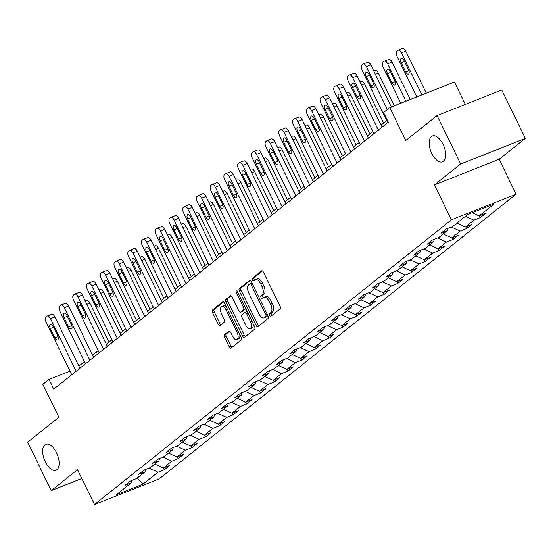 <?xml version="1.0" encoding="UTF-8"?>
<svg xmlns="http://www.w3.org/2000/svg" width="553" height="553" viewBox="0 0 553 553"><rect width="100%" height="100%" fill="white"/><g stroke="black" fill="none" stroke-linecap="round" stroke-linejoin="round"><path stroke-width="0.83" d="M269.705 315.348A1.493 0.747 -111.6 0 0 270.859 316.254A1.493 0.747 -111.6 0 0 270.963 316.198L280.143 308.871A2.136 1.071 -111.6 0 0 280.081 306.279L263.394 272.069A2.136 1.071 -111.6 0 0 261.742 270.776A2.136 1.071 -111.6 0 0 261.604 270.859L252.417 278.18A1.493 0.747 -111.6 0 0 252.465 279.998A1.493 0.747 -111.6 0 0 253.62 280.903A1.493 0.747 -111.6 0 0 253.716 280.841L254.905 279.894A6.823 3.422 -111.6 0 1 255.362 279.631A6.823 3.422 -111.6 0 1 260.636 283.772L262.032 286.62A6.823 3.422 -111.6 0 1 262.233 294.908L261.044 295.862A1.493 0.747 -111.6 0 0 261.085 297.673A1.493 0.747 -111.6 0 0 262.24 298.579A1.493 0.747 -111.6 0 0 262.336 298.516L263.525 297.569A6.823 3.422 -111.6 0 1 263.981 297.307A6.823 3.422 -111.6 0 1 269.263 301.447L270.652 304.302A6.823 3.422 -111.6 0 1 270.852 312.59L269.664 313.537A1.493 0.747 -111.6 0 0 269.705 315.348M263.981 297.307L265.73 296.615A6.823 3.422 -111.6 0 1 271.005 300.756L272.401 303.604A6.823 3.422 -111.6 0 1 272.601 311.892L271.412 312.839A1.493 0.747 -111.6 0 0 271.454 314.657A1.493 0.747 -111.6 0 0 271.986 315.376M262.433 270.894L254.166 277.488A1.493 0.747 -111.6 0 0 254.214 279.306A1.493 0.747 -111.6 0 0 254.746 280.025M255.362 279.631L257.104 278.94A6.823 3.422 -111.6 0 1 262.385 283.081L263.774 285.929A6.823 3.422 -111.6 0 1 263.975 294.217L262.793 295.164A1.493 0.747 -111.6 0 0 262.834 296.982A1.493 0.747 -111.6 0 0 263.366 297.701M56.537 452.776A13.908 6.975 -111.6 0 0 45.781 444.335A13.908 6.975 -111.6 0 0 45.263 461.762A13.908 6.975 -111.6 0 0 56.026 470.195A13.908 6.975 -111.6 0 0 56.537 452.776M443.064 144.437A13.908 6.975 -111.6 0 0 432.308 136.003A13.908 6.975 -111.6 0 0 431.796 153.43A13.908 6.975 -111.6 0 0 442.552 161.863A13.908 6.975 -111.6 0 0 443.064 144.437M224.477 334.662A2.136 1.071 -111.6 0 0 224.539 337.254L229.219 346.855A2.136 1.071 -111.6 0 0 230.871 348.148A2.136 1.071 -111.6 0 0 231.009 348.065L241.212 339.929A2.136 1.071 -111.6 0 0 241.143 337.337L224.463 303.127A2.136 1.071 -111.6 0 0 222.811 301.834A2.136 1.071 -111.6 0 0 222.665 301.917L212.47 310.053A2.136 1.071 -111.6 0 0 212.532 312.639L218.186 324.238A2.136 1.071 -111.6 0 0 219.838 325.53A2.136 1.071 -111.6 0 0 219.976 325.447L224.345 321.964A2.136 1.071 -111.6 0 0 224.283 319.371L221.476 313.627A5.703 2.862 -111.6 0 1 221.684 306.48A5.703 2.862 -111.6 0 1 226.101 309.936L237.085 332.457A5.703 2.862 -111.6 0 1 236.878 339.611A5.703 2.862 -111.6 0 1 232.46 336.148L230.629 332.394A2.136 1.071 -111.6 0 0 228.983 331.102A2.136 1.071 -111.6 0 0 228.838 331.185L224.477 334.662L226.225 333.971A2.136 1.071 -111.6 0 0 226.288 336.563L230.967 346.157A2.136 1.071 -111.6 0 0 231.928 347.332M460.677 164.006L434.444 184.937L499.11 159.319L525.35 138.388L460.677 164.006L437.07 115.598L405.812 140.531L389.754 107.614L383.595 112.529L388.317 122.213L53.738 389.112L49.017 379.427L42.851 384.342L58.908 417.259L27.65 442.193L51.263 490.601L81.803 478.504M434.444 184.937L451.442 219.79L94.501 504.53L77.496 469.67L51.263 490.601M256.094 325.413A2.136 1.071 -111.6 0 0 257.746 326.705A2.136 1.071 -111.6 0 0 257.892 326.623L268.087 318.487A2.136 1.071 -111.6 0 0 268.025 315.901L251.339 281.684A2.136 1.071 -111.6 0 0 249.686 280.392A2.136 1.071 -111.6 0 0 249.548 280.475L239.345 288.611A2.136 1.071 -111.6 0 0 239.414 291.203L256.094 325.413L257.843 324.722A2.136 1.071 -111.6 0 0 258.804 325.897M254.65 329.208L244.447 337.344A2.136 1.071 -111.6 0 1 244.308 337.427A2.136 1.071 -111.6 0 1 242.656 336.134L225.97 301.924A2.136 1.071 -111.6 0 1 225.907 299.332L230.276 295.848A2.136 1.071 -111.6 0 1 230.414 295.765A2.136 1.071 -111.6 0 1 232.066 297.058L238.834 310.938A2.136 1.071 -111.6 0 0 240.479 312.231A2.136 1.071 -111.6 0 0 240.624 312.148L243.52 309.839A2.136 1.071 -111.6 0 0 243.458 307.247L236.407 292.8A1.493 0.747 -111.6 0 1 236.463 290.933A1.493 0.747 -111.6 0 1 237.624 291.839L254.587 326.616A2.136 1.071 -111.6 0 1 254.65 329.208M437.07 115.598L501.737 89.98L525.35 138.388M451.442 219.79L516.108 194.172L159.167 478.905L94.501 504.53M163.501 467.893L164.372 469.67L169.653 465.453L163.273 467.983L171.727 461.237L178.107 458.714L183.389 454.497L177.008 457.027L185.462 450.28L191.843 447.757L197.124 443.541L190.744 446.071L199.198 439.324L205.578 436.801L210.859 432.584L204.479 435.114L212.933 428.368L219.313 425.845L224.594 421.628L218.214 424.158L226.668 417.411L233.048 414.881L238.329 410.672L231.949 413.195L240.403 406.455L246.783 403.925L252.064 399.715L245.684 402.238L254.138 395.499L260.518 392.969L265.799 388.759L259.419 391.282L267.873 384.542L274.253 382.012L279.535 377.803L273.154 380.326L281.608 373.586L287.989 371.056L293.27 366.846L286.889 369.369L295.343 362.63L301.724 360.1L307.005 355.883L300.625 358.413L309.079 351.673L315.459 349.143L320.74 344.927L314.36 347.457L322.814 340.717L329.194 338.187L334.475 333.971L328.095 336.501L336.549 329.761L342.929 327.231L348.21 323.014L341.83 325.544L350.284 318.798L356.664 316.275L361.945 312.058L355.565 314.588L364.019 307.841L370.399 305.318L375.681 301.102L369.3 303.632L377.754 296.885L384.135 294.362L389.416 290.145L383.035 292.675L391.489 285.929L397.87 283.406L403.151 279.189L396.771 281.719L405.225 274.972L411.605 272.449L416.886 268.233L410.513 270.763L418.96 264.016L425.34 261.486L430.621 257.276L424.248 259.799L432.695 253.06L439.075 250.53L444.363 246.32L437.983 248.843L446.43 242.103L452.81 239.573L458.098 235.364L451.718 237.887L460.165 231.147L466.545 228.617L471.833 224.407L465.453 226.93L473.9 220.191L480.281 217.661L485.569 213.451L479.188 215.974L494.154 204.036L467.589 214.557L452.617 226.502L446.236 229.025L440.955 233.242L447.336 230.712L448.075 228.299M164.372 469.67L157.992 472.193L143.02 484.138L116.455 494.659L131.42 482.721L125.04 485.251L130.328 481.034L136.709 478.504L145.156 471.764L138.775 474.294L144.063 470.078L150.444 467.548L158.891 460.808L152.51 463.338L157.799 459.121L164.179 456.591L172.626 449.852L166.253 452.375L171.534 448.165L177.914 445.635L186.361 438.895L179.988 441.418L185.269 437.209L191.649 434.679L200.096 427.939L193.723 430.462L199.004 426.252L205.384 423.722L213.838 416.983L207.458 419.506L212.739 415.296L219.119 412.766L227.573 406.026L221.193 408.549L226.474 404.34L232.854 401.81L241.308 395.063L234.928 397.593L240.209 393.377L246.59 390.853L255.044 384.107L248.663 386.637L253.945 382.42L260.325 379.897L268.779 373.151L262.399 375.681L267.68 371.464L274.06 368.941L282.514 362.194L276.134 364.724L281.415 360.508L287.795 357.985L296.249 351.238L289.869 353.768L295.15 349.551L301.53 347.028L309.984 340.282L303.604 342.812L308.885 338.595L315.265 336.065L323.719 329.325L317.339 331.855L322.62 327.639L329 325.109L337.454 318.369L331.074 320.899L336.355 316.682L342.736 314.152L351.19 307.413L344.809 309.943L350.09 305.726L356.471 303.196L364.925 296.456L358.544 298.979L363.826 294.77L370.206 292.24L378.66 285.5L372.28 288.023L377.561 283.813L383.941 281.283L392.395 274.544L386.015 277.067L391.296 272.857L397.676 270.327L406.13 263.587L399.75 266.111L405.031 261.901L411.411 259.371L419.865 252.631L413.485 255.154L418.766 250.944L425.146 248.415L433.6 241.668L427.22 244.198L432.501 239.981L438.882 237.458L447.336 230.712M154.805 464.071L163.273 467.983M162.824 457.131L171.727 461.237M145.156 471.764L145.895 469.352M168.541 453.114L177.008 457.027M176.559 446.174L185.462 450.28M158.891 460.808L159.63 458.396M182.276 442.158L190.744 446.071M190.294 435.211L199.198 439.324M172.626 449.852L173.366 447.439M196.011 431.202L204.479 435.114M204.036 424.255L212.933 428.368M186.361 438.895L187.101 436.483M209.746 420.245L218.214 424.158M217.771 413.298L226.668 417.411M200.096 427.939L200.836 425.527M223.481 409.282L231.949 413.195M231.507 402.342L240.403 406.455M213.838 416.983L214.571 414.563M237.216 398.326L245.684 402.238M245.242 391.386L254.138 395.499M227.573 406.026L228.306 403.607M250.951 387.37L259.419 391.282M258.977 380.429L267.873 384.542M241.308 395.063L242.041 392.651M264.687 376.413L273.154 380.326M272.712 369.473L281.608 373.586M255.044 384.107L255.776 381.694M278.422 365.457L286.889 369.369M286.447 358.517L295.343 362.63M268.779 373.151L269.511 370.738M292.157 354.501L300.625 358.413M300.182 347.561L309.079 351.673M282.514 362.194L283.247 359.782M305.892 343.544L314.36 347.457M313.917 336.604L322.814 340.717M296.249 351.238L296.982 348.825M319.627 332.588L328.095 336.501M327.653 325.648L336.549 329.761M309.984 340.282L310.717 337.869M333.362 321.632L341.83 325.544M341.388 314.692L350.284 318.798M323.719 329.325L324.452 326.913M347.097 310.675L355.565 314.588M355.123 303.735L364.019 307.841M337.454 318.369L338.194 315.957M360.833 299.719L369.3 303.632M368.858 292.779L377.754 296.885M351.19 307.413L351.929 305M374.568 288.763L383.035 292.675M382.593 281.816L391.489 285.929M364.925 296.456L365.664 294.044M388.303 277.806L396.771 281.719M396.328 270.859L405.225 274.972M378.66 285.5L379.399 283.088M402.038 266.843L410.513 270.763M410.063 259.903L418.96 264.016M392.395 274.544L393.135 272.131M415.773 255.887L424.248 259.799M423.798 248.947L432.695 253.06M406.13 263.587L406.87 261.168M429.508 244.931L437.983 248.843M437.534 237.99L446.43 242.103M419.865 252.631L420.605 250.212M443.25 233.974L451.718 237.887M451.269 227.034L460.165 231.147M433.6 241.668L434.34 239.255M456.985 223.018L465.453 226.93M465.432 216.278L473.9 220.191M472.186 212.739L479.188 215.974M465.35 104.393L454.428 81.996L389.754 107.614M499.11 159.319L516.108 194.172M69.989 371.118L49.017 379.427M386.644 120.63L381.065 125.075M372.909 131.586L367.33 136.038M359.174 142.543L353.595 146.994M345.438 153.499L339.853 157.951M331.703 164.455L326.118 168.907M317.968 175.412L312.383 179.863M304.233 186.368L298.648 190.82M290.498 197.324L284.913 201.776M276.756 208.281L271.177 212.732M263.021 219.237L257.442 223.689M249.285 230.193L243.707 234.645M235.55 241.149L229.972 245.601M221.815 252.106L216.237 256.557M208.08 263.069L202.502 267.514M194.345 274.025L188.767 278.47M180.61 284.982L175.031 289.433M166.875 295.938L161.296 300.39M153.14 306.894L147.561 311.346M139.404 317.851L133.826 322.302M125.669 328.807L120.091 333.259M111.934 339.763L106.356 344.215M98.199 350.72L92.621 355.171M84.464 361.676L78.885 366.127M137.324 478.013L143.02 484.138M149.089 468.087L157.992 472.193M131.42 482.721L132.16 480.308M479.416 215.884L480.281 217.661M465.681 226.841L466.545 228.617M451.946 237.797L452.81 239.573M438.211 248.753L439.075 250.53M424.476 259.71L425.34 261.486M410.741 270.666L411.605 272.449M397.006 281.622L397.87 283.406M383.27 292.578L384.135 294.362M369.535 303.542L370.399 305.318M355.8 314.498L356.664 316.275M342.065 325.454L342.929 327.231M328.33 336.411L329.194 338.187M314.595 347.367L315.459 349.143M300.853 358.323L301.724 360.1M287.118 369.28L287.989 371.056M273.382 380.236L274.253 382.012M259.647 391.192L260.518 392.969M245.912 402.149L246.783 403.925M232.177 413.105L233.048 414.881M218.442 424.061L219.313 425.845M204.707 435.017L205.578 436.801M190.972 445.981L191.843 447.757M177.236 456.937L178.107 458.714M250.378 280.509L241.094 287.919A2.136 1.071 -111.6 0 0 241.156 290.505L257.843 324.722M265.841 316.586A1.493 0.747 -111.6 0 0 265.793 314.775L251.145 284.74A1.493 0.747 -111.6 0 0 249.991 283.834A1.493 0.747 -111.6 0 0 249.894 283.896L248.643 284.892A6.823 3.422 -111.6 0 0 248.843 293.18L258.852 313.71A6.823 3.422 -111.6 0 0 264.134 317.851A6.823 3.422 -111.6 0 0 264.583 317.588L267.583 315.894A1.493 0.747 -111.6 0 0 267.804 315.452M252.05 283.143A1.493 0.747 -111.6 0 0 251.739 283.143A1.493 0.747 -111.6 0 0 251.643 283.205L250.101 283.813M264.134 317.851L265.882 317.159A6.823 3.422 -111.6 0 0 266.332 316.89L264.583 317.588M267.583 315.894L266.332 316.89M231.106 295.89L227.656 298.641A2.136 1.071 -111.6 0 0 227.718 301.226L244.405 335.443A2.136 1.071 -111.6 0 0 245.366 336.611M242.069 311.574A2.136 1.071 -111.6 0 0 242.228 311.539A2.136 1.071 -111.6 0 0 242.373 311.457L245.269 309.148A2.136 1.071 -111.6 0 0 245.608 308.208M245.857 325.33A5.703 2.862 -111.6 0 0 250.267 328.793A5.703 2.862 -111.6 0 0 250.481 321.646L246.61 313.71A2.136 1.071 -111.6 0 0 244.958 312.417A2.136 1.071 -111.6 0 0 244.813 312.5L241.924 314.809A2.136 1.071 -111.6 0 0 241.986 317.394L245.857 325.33M250.267 328.793L252.016 328.102A5.703 2.862 -111.6 0 0 253.143 323.657M247.371 311.823A2.136 1.071 -111.6 0 0 246.707 311.726A2.136 1.071 -111.6 0 0 246.562 311.802L245.117 312.376M229.675 331.219L226.225 333.971M236.878 339.611L238.62 338.913A5.703 2.862 -111.6 0 0 239.746 334.468M226.35 307.005A5.703 2.862 -111.6 0 0 223.433 305.781L221.684 306.48M223.502 301.952L214.218 309.362A2.136 1.071 -111.6 0 0 214.281 311.947L219.935 323.54A2.136 1.071 -111.6 0 0 220.896 324.715M426.28 93.146L405.778 51.111A4.348 2.177 68.4 0 0 402.418 48.47A4.348 2.177 68.4 0 0 402.128 48.643M416.782 96.906L397.006 56.351A4.348 2.177 -111.6 0 1 396.874 51.076L397.759 50.371A4.348 2.177 -111.6 0 1 398.042 50.205A4.348 2.177 -111.6 0 1 401.409 52.839L421.911 94.874M401.195 62.689L405.729 71.987A3.477 1.742 -111.6 0 0 408.418 74.095A3.477 1.742 -111.6 0 0 408.549 69.74L404.015 60.443A3.477 1.742 -111.6 0 0 401.326 58.335A3.477 1.742 -111.6 0 0 401.195 62.689L404.478 61.39M387.667 122.731L362.049 70.203A4.348 2.177 -111.6 0 1 361.918 64.922L362.803 64.224A4.348 2.177 -111.6 0 1 363.086 64.051A4.348 2.177 -111.6 0 1 366.452 66.692L387.349 109.535M391.324 106.992L370.821 64.957L366.452 66.692M366.238 76.542A3.477 1.742 68.4 0 1 366.369 72.18A3.477 1.742 68.4 0 1 369.058 74.289L373.593 83.586A3.477 1.742 68.4 0 1 373.462 87.941A3.477 1.742 68.4 0 1 370.773 85.833L366.238 76.542L369.522 75.243M367.171 62.489A4.348 2.177 68.4 0 1 367.455 62.323A4.348 2.177 68.4 0 1 370.821 64.957M410.291 99.478L392.042 62.067A4.348 2.177 68.4 0 0 388.676 59.434A4.348 2.177 68.4 0 0 388.393 59.6M400.794 103.238L383.27 67.307A4.348 2.177 -111.6 0 1 383.139 62.033L384.024 61.328A4.348 2.177 -111.6 0 1 384.307 61.162A4.348 2.177 -111.6 0 1 387.674 63.795L405.923 101.213M387.459 73.646L391.994 82.943A3.477 1.742 -111.6 0 0 394.683 85.051A3.477 1.742 -111.6 0 0 394.814 80.697L390.28 71.399A3.477 1.742 -111.6 0 0 387.591 69.291A3.477 1.742 -111.6 0 0 387.459 73.646L390.743 72.346M394.303 105.817L378.307 73.024A4.348 2.177 68.4 0 0 374.941 70.39A4.348 2.177 68.4 0 0 374.658 70.556M373.932 133.688L348.314 81.16A4.348 2.177 -111.6 0 1 348.183 75.879L349.067 75.18A4.348 2.177 -111.6 0 1 349.351 75.008A4.348 2.177 -111.6 0 1 352.717 77.648L378.335 130.176M382.088 127.183L357.086 75.913L352.717 77.648M352.503 87.498A3.477 1.742 68.4 0 1 352.634 83.137A3.477 1.742 68.4 0 1 355.323 85.252L359.858 94.542A3.477 1.742 68.4 0 1 359.726 98.897A3.477 1.742 68.4 0 1 357.038 96.789L352.503 87.498L355.786 86.199M353.436 73.445A4.348 2.177 68.4 0 1 353.72 73.279A4.348 2.177 68.4 0 1 357.086 75.913M360.197 144.644L334.579 92.116A4.348 2.177 -111.6 0 1 334.447 86.835L335.332 86.137A4.348 2.177 -111.6 0 1 335.616 85.964A4.348 2.177 -111.6 0 1 338.982 88.604L364.6 141.133M368.353 138.139L343.351 86.869L338.982 88.604M338.768 98.455A3.477 1.742 68.4 0 1 338.899 94.1A3.477 1.742 68.4 0 1 341.588 96.208L346.123 105.499A3.477 1.742 68.4 0 1 345.991 109.853A3.477 1.742 68.4 0 1 343.302 107.745L338.768 98.455L342.051 97.155M339.701 84.402A4.348 2.177 68.4 0 1 339.984 84.236A4.348 2.177 68.4 0 1 343.351 86.869M383.623 123.036L364.572 83.98A4.348 2.177 68.4 0 0 361.206 81.346A4.348 2.177 68.4 0 0 360.922 81.512M369.888 133.992L350.837 94.936A4.348 2.177 68.4 0 0 347.471 92.303A4.348 2.177 68.4 0 0 347.187 92.469M356.153 144.948L337.102 105.893A4.348 2.177 68.4 0 0 333.736 103.259A4.348 2.177 68.4 0 0 333.452 103.425M346.461 155.6L320.844 103.072A4.348 2.177 -111.6 0 1 320.712 97.791L321.597 97.093A4.348 2.177 -111.6 0 1 321.881 96.927A4.348 2.177 -111.6 0 1 325.247 99.561L350.865 152.089M354.618 149.096L329.616 97.826L325.247 99.561M325.033 109.411A3.477 1.742 68.4 0 1 325.164 105.056A3.477 1.742 68.4 0 1 327.853 107.164L332.388 116.455A3.477 1.742 68.4 0 1 332.256 120.81A3.477 1.742 68.4 0 1 329.567 118.701L325.033 109.411L328.316 108.112M325.966 95.358A4.348 2.177 68.4 0 1 326.249 95.192A4.348 2.177 68.4 0 1 329.616 97.826M332.726 166.557L307.109 114.029A4.348 2.177 -111.6 0 1 306.977 108.747L307.862 108.049A4.348 2.177 -111.6 0 1 308.145 107.883A4.348 2.177 -111.6 0 1 311.512 110.517L337.13 163.045M340.883 160.052L315.881 108.782L311.512 110.517M311.298 120.367A3.477 1.742 68.4 0 1 311.429 116.012A3.477 1.742 68.4 0 1 314.118 118.121L318.652 127.411A3.477 1.742 68.4 0 1 318.521 131.773A3.477 1.742 68.4 0 1 315.832 129.658L311.298 120.367L314.581 119.068M312.231 106.314A4.348 2.177 68.4 0 1 312.514 106.148A4.348 2.177 68.4 0 1 315.881 108.782M318.991 177.513L293.373 124.985A4.348 2.177 -111.6 0 1 293.242 119.711L294.12 119.006A4.348 2.177 -111.6 0 1 294.41 118.84A4.348 2.177 -111.6 0 1 297.77 121.473L323.394 174.001M327.148 171.008L302.145 119.745L297.77 121.473M297.562 131.324A3.477 1.742 68.4 0 1 297.694 126.969A3.477 1.742 68.4 0 1 300.383 129.077L304.91 138.368A3.477 1.742 68.4 0 1 304.786 142.729A3.477 1.742 68.4 0 1 302.097 140.621L297.562 131.324L300.846 130.024M298.496 117.277A4.348 2.177 68.4 0 1 298.779 117.105A4.348 2.177 68.4 0 1 302.145 119.745M305.256 188.469L279.638 135.941A4.348 2.177 -111.6 0 1 279.507 130.667L280.385 129.962A4.348 2.177 -111.6 0 1 280.675 129.796A4.348 2.177 -111.6 0 1 284.035 132.43L309.659 184.958M313.413 181.965L288.41 130.702L284.035 132.43M283.827 142.28A3.477 1.742 68.4 0 1 283.959 137.925A3.477 1.742 68.4 0 1 286.648 140.033L291.175 149.324A3.477 1.742 68.4 0 1 291.051 153.686A3.477 1.742 68.4 0 1 288.362 151.577L283.827 142.28L287.111 140.98M284.76 128.234A4.348 2.177 68.4 0 1 285.044 128.061A4.348 2.177 68.4 0 1 288.41 130.702M291.521 199.426L265.903 146.898A4.348 2.177 -111.6 0 1 265.772 141.623L266.65 140.918A4.348 2.177 -111.6 0 1 266.94 140.752A4.348 2.177 -111.6 0 1 270.299 143.386L295.924 195.914M299.678 192.921L274.675 141.658L270.299 143.386M270.092 153.236A3.477 1.742 68.4 0 1 270.223 148.881A3.477 1.742 68.4 0 1 272.912 150.99L277.44 160.287A3.477 1.742 68.4 0 1 277.316 164.642A3.477 1.742 68.4 0 1 274.627 162.534L270.092 153.236L273.376 151.937M271.025 139.19A4.348 2.177 68.4 0 1 271.309 139.017A4.348 2.177 68.4 0 1 274.675 141.658M277.786 210.382L252.168 157.854A4.348 2.177 -111.6 0 1 252.037 152.58L252.915 151.875A4.348 2.177 -111.6 0 1 253.205 151.709A4.348 2.177 -111.6 0 1 256.564 154.342L282.189 206.87M285.942 203.877L260.94 152.614L256.564 154.342M256.357 164.193A3.477 1.742 68.4 0 1 256.488 159.838A3.477 1.742 68.4 0 1 259.177 161.946L263.705 171.243A3.477 1.742 68.4 0 1 263.581 175.598A3.477 1.742 68.4 0 1 260.892 173.49L256.357 164.193L259.634 162.893M257.29 150.146A4.348 2.177 68.4 0 1 257.574 149.974A4.348 2.177 68.4 0 1 260.94 152.614M264.051 221.338L238.426 168.81A4.348 2.177 -111.6 0 1 238.302 163.536L239.179 162.831A4.348 2.177 -111.6 0 1 239.47 162.665A4.348 2.177 -111.6 0 1 242.829 165.299L268.454 217.827M272.207 214.834L247.198 163.57L242.829 165.299M242.622 175.149A3.477 1.742 68.4 0 1 242.753 170.794A3.477 1.742 68.4 0 1 245.442 172.902L249.97 182.2A3.477 1.742 68.4 0 1 249.845 186.555A3.477 1.742 68.4 0 1 247.156 184.446L242.622 175.149L245.898 173.849M243.548 161.103A4.348 2.177 68.4 0 1 243.838 160.937A4.348 2.177 68.4 0 1 247.198 163.57M250.315 232.295L224.691 179.766A4.348 2.177 -111.6 0 1 224.566 174.492L225.444 173.787A4.348 2.177 -111.6 0 1 225.735 173.621A4.348 2.177 -111.6 0 1 229.094 176.255L254.719 228.783M258.472 225.79L233.463 174.527L229.094 176.255M228.887 186.105A3.477 1.742 68.4 0 1 229.011 181.75A3.477 1.742 68.4 0 1 231.707 183.859L236.235 193.156A3.477 1.742 68.4 0 1 236.11 197.511A3.477 1.742 68.4 0 1 233.421 195.403L228.887 186.105L232.163 184.806M229.813 172.059A4.348 2.177 68.4 0 1 230.103 171.893A4.348 2.177 68.4 0 1 233.463 174.527M236.58 243.258L210.956 190.723A4.348 2.177 -111.6 0 1 210.831 185.449L211.709 184.743A4.348 2.177 -111.6 0 1 211.999 184.578A4.348 2.177 -111.6 0 1 215.359 187.211L240.984 239.746M244.737 236.746L219.728 185.483L215.359 187.211M215.152 197.062A3.477 1.742 68.4 0 1 215.276 192.707A3.477 1.742 68.4 0 1 217.965 194.815L222.5 204.112A3.477 1.742 68.4 0 1 222.375 208.467A3.477 1.742 68.4 0 1 219.686 206.359L215.152 197.062L218.428 195.762M216.078 183.015A4.348 2.177 68.4 0 1 216.368 182.849A4.348 2.177 68.4 0 1 219.728 185.483M222.845 254.214L197.221 201.686A4.348 2.177 -111.6 0 1 197.096 196.405L197.974 195.7A4.348 2.177 -111.6 0 1 198.264 195.534A4.348 2.177 -111.6 0 1 201.624 198.168L227.248 250.703M231.002 247.703L205.993 196.439L201.624 198.168M201.416 208.018A3.477 1.742 68.4 0 1 201.541 203.663A3.477 1.742 68.4 0 1 204.23 205.771L208.764 215.069A3.477 1.742 68.4 0 1 208.64 219.423A3.477 1.742 68.4 0 1 205.951 217.315L201.416 208.018L204.693 206.725M202.343 193.972A4.348 2.177 68.4 0 1 202.633 193.806A4.348 2.177 68.4 0 1 205.993 196.439M209.11 265.17L183.485 212.642A4.348 2.177 -111.6 0 1 183.361 207.361L184.239 206.663A4.348 2.177 -111.6 0 1 184.529 206.49A4.348 2.177 -111.6 0 1 187.889 209.131L213.513 261.659M217.267 258.666L192.257 207.396L187.889 209.131M187.681 218.981A3.477 1.742 68.4 0 1 187.806 214.619A3.477 1.742 68.4 0 1 190.495 216.728L195.029 226.025A3.477 1.742 68.4 0 1 194.905 230.38A3.477 1.742 68.4 0 1 192.216 228.271L187.681 218.981L190.958 217.682M188.608 204.928A4.348 2.177 68.4 0 1 188.898 204.762A4.348 2.177 68.4 0 1 192.257 207.396M195.375 276.127L169.75 223.599A4.348 2.177 -111.6 0 1 169.626 218.317L170.504 217.619A4.348 2.177 -111.6 0 1 170.794 217.447A4.348 2.177 -111.6 0 1 174.154 220.087L199.778 272.615M203.532 269.622L178.522 218.352L174.154 220.087M173.946 229.937A3.477 1.742 68.4 0 1 174.071 225.576A3.477 1.742 68.4 0 1 176.76 227.684L181.294 236.981A3.477 1.742 68.4 0 1 181.17 241.336A3.477 1.742 68.4 0 1 178.481 239.228L173.946 229.937L177.223 228.638M174.872 215.884A4.348 2.177 68.4 0 1 175.163 215.718A4.348 2.177 68.4 0 1 178.522 218.352M181.64 287.083L156.015 234.555A4.348 2.177 -111.6 0 1 155.891 229.274L156.769 228.576A4.348 2.177 -111.6 0 1 157.059 228.403A4.348 2.177 -111.6 0 1 160.418 231.043L186.036 283.571M189.79 280.578L164.787 229.308L160.418 231.043M160.211 240.894A3.477 1.742 68.4 0 1 160.335 236.539A3.477 1.742 68.4 0 1 163.024 238.647L167.559 247.938A3.477 1.742 68.4 0 1 167.435 252.292A3.477 1.742 68.4 0 1 164.746 250.184L160.211 240.894L163.488 239.594M161.137 226.841A4.348 2.177 68.4 0 1 161.428 226.675A4.348 2.177 68.4 0 1 164.787 229.308M167.905 298.039L142.28 245.511A4.348 2.177 -111.6 0 1 142.156 240.23L143.033 239.532A4.348 2.177 -111.6 0 1 143.324 239.359A4.348 2.177 -111.6 0 1 146.683 242L172.301 294.528M176.054 291.535L151.052 240.265L146.683 242M146.476 251.85A3.477 1.742 68.4 0 1 146.6 247.495A3.477 1.742 68.4 0 1 149.289 249.603L153.824 258.894A3.477 1.742 68.4 0 1 153.699 263.249A3.477 1.742 68.4 0 1 151.01 261.14L146.476 251.85L149.752 250.55M147.402 237.797A4.348 2.177 68.4 0 1 147.692 237.631A4.348 2.177 68.4 0 1 151.052 240.265M154.169 308.996L128.545 256.468A4.348 2.177 -111.6 0 1 128.42 251.186L129.298 250.488A4.348 2.177 -111.6 0 1 129.589 250.322A4.348 2.177 -111.6 0 1 132.948 252.956L158.566 305.484M162.319 302.491L137.317 251.221L132.948 252.956M132.741 262.806A3.477 1.742 68.4 0 1 132.865 258.451A3.477 1.742 68.4 0 1 135.554 260.56L140.089 269.85A3.477 1.742 68.4 0 1 139.964 274.205A3.477 1.742 68.4 0 1 137.268 272.097L132.741 262.806L136.017 261.507M133.667 248.753A4.348 2.177 68.4 0 1 133.957 248.587A4.348 2.177 68.4 0 1 137.317 251.221M140.434 319.952L114.81 267.424A4.348 2.177 -111.6 0 1 114.685 262.143L115.563 261.445A4.348 2.177 -111.6 0 1 115.853 261.279A4.348 2.177 -111.6 0 1 119.213 263.912L144.831 316.44M148.584 313.447L123.582 262.177L119.213 263.912M119.006 273.763A3.477 1.742 68.4 0 1 119.13 269.408A3.477 1.742 68.4 0 1 121.819 271.516L126.354 280.806A3.477 1.742 68.4 0 1 126.229 285.168A3.477 1.742 68.4 0 1 123.533 283.053L119.006 273.763L122.282 272.463M119.932 259.71A4.348 2.177 68.4 0 1 120.222 259.544A4.348 2.177 68.4 0 1 123.582 262.177M126.692 330.908L101.075 278.38A4.348 2.177 -111.6 0 1 100.95 273.106L101.828 272.401A4.348 2.177 -111.6 0 1 102.118 272.235A4.348 2.177 -111.6 0 1 105.478 274.869L131.096 327.397M134.849 324.404L109.847 273.141L105.478 274.869M105.27 284.719A3.477 1.742 68.4 0 1 105.395 280.364A3.477 1.742 68.4 0 1 108.084 282.472L112.618 291.763A3.477 1.742 68.4 0 1 112.487 296.125A3.477 1.742 68.4 0 1 109.798 294.016L105.27 284.719L108.547 283.419M106.197 270.673A4.348 2.177 68.4 0 1 106.487 270.5A4.348 2.177 68.4 0 1 109.847 273.141M342.411 155.911L323.367 116.849A4.348 2.177 68.4 0 0 320 114.215A4.348 2.177 68.4 0 0 319.717 114.381M328.676 166.868L309.632 127.805A4.348 2.177 68.4 0 0 306.265 125.172A4.348 2.177 68.4 0 0 305.982 125.337M314.94 177.824L295.896 138.762A4.348 2.177 68.4 0 0 292.53 136.128A4.348 2.177 68.4 0 0 292.247 136.294M301.205 188.78L282.161 149.718A4.348 2.177 68.4 0 0 278.795 147.084A4.348 2.177 68.4 0 0 278.512 147.25M287.47 199.737L268.426 160.674A4.348 2.177 68.4 0 0 265.06 158.04A4.348 2.177 68.4 0 0 264.776 158.206M273.735 210.693L254.684 171.637A4.348 2.177 68.4 0 0 251.325 168.997A4.348 2.177 68.4 0 0 251.034 169.17M260 221.649L240.949 182.594A4.348 2.177 68.4 0 0 237.59 179.953A4.348 2.177 68.4 0 0 237.299 180.126M246.265 232.606L227.214 193.55A4.348 2.177 68.4 0 0 223.854 190.909A4.348 2.177 68.4 0 0 223.564 191.082M232.53 243.562L213.479 204.506A4.348 2.177 68.4 0 0 210.119 201.866A4.348 2.177 68.4 0 0 209.829 202.039M218.794 254.518L199.744 215.463A4.348 2.177 68.4 0 0 196.384 212.829A4.348 2.177 68.4 0 0 196.094 212.995M205.059 265.475L186.008 226.419A4.348 2.177 68.4 0 0 182.649 223.785A4.348 2.177 68.4 0 0 182.359 223.951M191.324 276.431L172.273 237.375A4.348 2.177 68.4 0 0 168.914 234.742A4.348 2.177 68.4 0 0 168.624 234.907M177.589 287.387L158.538 248.332A4.348 2.177 68.4 0 0 155.179 245.698A4.348 2.177 68.4 0 0 154.888 245.864M163.854 298.344L144.803 259.288A4.348 2.177 68.4 0 0 141.444 256.654A4.348 2.177 68.4 0 0 141.153 256.82M150.119 309.307L131.068 270.244A4.348 2.177 68.4 0 0 127.708 267.611A4.348 2.177 68.4 0 0 127.418 267.776M112.957 341.865L87.339 289.337A4.348 2.177 -111.6 0 1 87.215 284.062L88.093 283.357A4.348 2.177 -111.6 0 1 88.383 283.191A4.348 2.177 -111.6 0 1 91.743 285.825L117.36 338.353M121.114 335.36L96.111 284.097L91.743 285.825M91.535 295.675A3.477 1.742 68.4 0 1 91.66 291.32A3.477 1.742 68.4 0 1 94.349 293.429L98.883 302.726A3.477 1.742 68.4 0 1 98.752 307.081A3.477 1.742 68.4 0 1 96.063 304.973L91.535 295.675L94.812 294.376M92.462 281.629A4.348 2.177 68.4 0 1 92.752 281.456A4.348 2.177 68.4 0 1 96.111 284.097M136.384 320.263L117.333 281.201A4.348 2.177 68.4 0 0 113.973 278.567A4.348 2.177 68.4 0 0 113.683 278.733M99.222 352.821L73.604 300.293A4.348 2.177 -111.6 0 1 73.48 295.019L74.358 294.314A4.348 2.177 -111.6 0 1 74.648 294.148A4.348 2.177 -111.6 0 1 78.008 296.781L103.625 349.309M107.379 346.316L82.376 295.053L78.008 296.781M77.8 306.632A3.477 1.742 68.4 0 1 77.925 302.277A3.477 1.742 68.4 0 1 80.614 304.385L85.148 313.682A3.477 1.742 68.4 0 1 85.017 318.037A3.477 1.742 68.4 0 1 82.328 315.929L77.8 306.632L81.077 305.332M78.726 292.585A4.348 2.177 68.4 0 1 79.017 292.413A4.348 2.177 68.4 0 1 82.376 295.053M122.648 331.219L103.598 292.157A4.348 2.177 68.4 0 0 100.238 289.523A4.348 2.177 68.4 0 0 99.948 289.689M85.487 363.777L59.869 311.249A4.348 2.177 -111.6 0 1 59.745 305.975L60.623 305.27A4.348 2.177 -111.6 0 1 60.913 305.104A4.348 2.177 -111.6 0 1 64.272 307.738L89.89 360.266M93.644 357.273L68.641 306.009L64.272 307.738M64.065 317.588A3.477 1.742 68.4 0 1 64.189 313.233A3.477 1.742 68.4 0 1 66.878 315.341L71.413 324.639A3.477 1.742 68.4 0 1 71.282 328.994A3.477 1.742 68.4 0 1 68.593 326.885L64.065 317.588L67.342 316.288M64.991 303.542A4.348 2.177 68.4 0 1 65.282 303.369A4.348 2.177 68.4 0 1 68.641 306.009M108.913 342.176L89.862 303.113A4.348 2.177 68.4 0 0 86.503 300.479A4.348 2.177 68.4 0 0 86.213 300.645M71.752 374.734L46.134 322.205A4.348 2.177 -111.6 0 1 46.01 316.931L46.887 316.226A4.348 2.177 -111.6 0 1 47.178 316.06A4.348 2.177 -111.6 0 1 50.537 318.694L76.155 371.222M79.909 368.229L54.906 316.966L50.537 318.694M50.33 328.544A3.477 1.742 68.4 0 1 50.454 324.189A3.477 1.742 68.4 0 1 53.143 326.298L57.678 335.595A3.477 1.742 68.4 0 1 57.547 339.95A3.477 1.742 68.4 0 1 54.858 337.842L50.33 328.544L53.606 327.245M51.256 314.498A4.348 2.177 68.4 0 1 51.547 314.332A4.348 2.177 68.4 0 1 54.906 316.966M272.601 311.892L270.852 312.59M272.401 303.604L270.652 304.302M271.005 300.756L269.263 301.447M262.793 295.164L261.044 295.862M263.975 294.217L262.233 294.908M263.774 285.929L262.032 286.62M262.385 283.081L260.636 283.772M254.166 277.488L252.417 278.18M271.412 312.839L269.664 313.537M241.156 290.505L239.414 291.203M241.094 287.919L239.345 288.611M267.203 314.215L265.793 314.775M252.555 284.187L251.145 284.74M244.405 335.443L242.656 336.134M227.718 301.226L225.97 301.924M227.656 298.641L225.907 299.332M242.373 311.457L240.624 312.148M245.269 309.148L243.52 309.839M244.861 306.687L243.458 307.247M237.818 292.247L236.407 292.8M251.885 321.086L250.481 321.646M248.014 313.15L246.61 313.71M238.495 331.904L237.085 332.457M227.511 309.376L226.101 309.936M219.935 323.54L218.186 324.238M214.281 311.947L212.532 312.639M214.218 309.362L212.47 310.053M230.967 346.157L229.219 346.855M226.288 336.563L224.539 337.254M401.409 52.839L405.778 51.111M408.937 70.715L405.729 71.987M370.773 85.833L373.98 84.568M387.674 63.795L392.042 62.067M395.201 81.671L391.994 82.943M375.328 74.206L378.307 73.024M357.038 96.789L360.245 95.524M343.302 107.745L346.51 106.48M361.593 85.162L364.572 83.98M347.858 96.118L350.837 94.936M334.123 107.075L337.102 105.893M329.567 118.701L332.775 117.436M315.832 129.658L319.04 128.393M302.097 140.621L305.304 139.349M288.362 151.577L291.562 150.305M274.627 162.534L277.827 161.262M260.892 173.49L264.092 172.218M247.156 184.446L250.357 183.174M233.421 195.403L236.622 194.131M219.686 206.359L222.887 205.087M205.951 217.315L209.152 216.043M192.216 228.271L195.416 227M178.481 239.228L181.681 237.963M164.746 250.184L167.946 248.919M151.01 261.14L154.211 259.875M137.268 272.097L140.476 270.832M123.533 283.053L126.741 281.788M109.798 294.016L113.006 292.744M320.387 118.031L323.367 116.849M306.652 128.987L309.632 127.805M292.917 139.944L295.896 138.762M279.182 150.9L282.161 149.718M265.447 161.856L268.426 160.674M251.712 172.812L254.684 171.637M237.977 183.769L240.949 182.594M224.242 194.725L227.214 193.55M210.506 205.681L213.479 204.506M196.771 216.638L199.744 215.463M183.036 227.601L186.008 226.419M169.301 238.557L172.273 237.375M155.566 249.514L158.538 248.332M141.824 260.47L144.803 259.288M128.089 271.426L131.068 270.244M96.063 304.973L99.27 303.701M114.353 282.383L117.333 281.201M82.328 315.929L85.535 314.657M100.618 293.339L103.598 292.157M68.593 326.885L71.8 325.613M86.883 304.295L89.862 303.113M54.858 337.842L58.065 336.57M251.739 283.143L249.991 283.834M242.228 311.539L240.479 312.231M246.707 311.726L244.958 312.417M398.042 50.205L402.418 48.47M367.455 62.323L363.086 64.051M384.307 61.162L388.676 59.434M373.704 70.881L374.941 70.39M353.72 73.279L349.351 75.008M339.984 84.236L335.616 85.964M359.968 81.837L361.206 81.346M346.233 92.793L347.471 92.303M332.498 103.75L333.736 103.259M326.249 95.192L321.881 96.927M312.514 106.148L308.145 107.883M298.779 117.105L294.41 118.84M285.044 128.061L280.675 129.796M271.309 139.017L266.94 140.752M257.574 149.974L253.205 151.709M243.838 160.937L239.47 162.665M230.103 171.893L225.735 173.621M216.368 182.849L211.999 184.578M202.633 193.806L198.264 195.534M188.898 204.762L184.529 206.49M175.163 215.718L170.794 217.447M161.428 226.675L157.059 228.403M147.692 237.631L143.324 239.359M133.957 248.587L129.589 250.322M120.222 259.544L115.853 261.279M106.487 270.5L102.118 272.235M318.763 114.706L320 114.215M305.028 125.662L306.265 125.172M291.293 136.619L292.53 136.128M277.558 147.575L278.795 147.084M263.822 158.531L265.06 158.04M250.087 169.488L251.325 168.997M236.352 180.444L237.59 179.953M222.617 191.4L223.854 190.909M208.882 202.357L210.119 201.866M195.147 213.313L196.384 212.829M181.412 224.276L182.649 223.785M167.677 235.232L168.914 234.742M153.941 246.189L155.179 245.698M140.206 257.145L141.444 256.654M126.471 268.101L127.708 267.611M92.752 281.456L88.383 283.191M112.736 279.058L113.973 278.567M79.017 292.413L74.648 294.148M99.001 290.014L100.238 289.523M65.282 303.369L60.913 305.104M85.266 300.97L86.503 300.479M51.547 314.332L47.178 316.06"/></g></svg>
